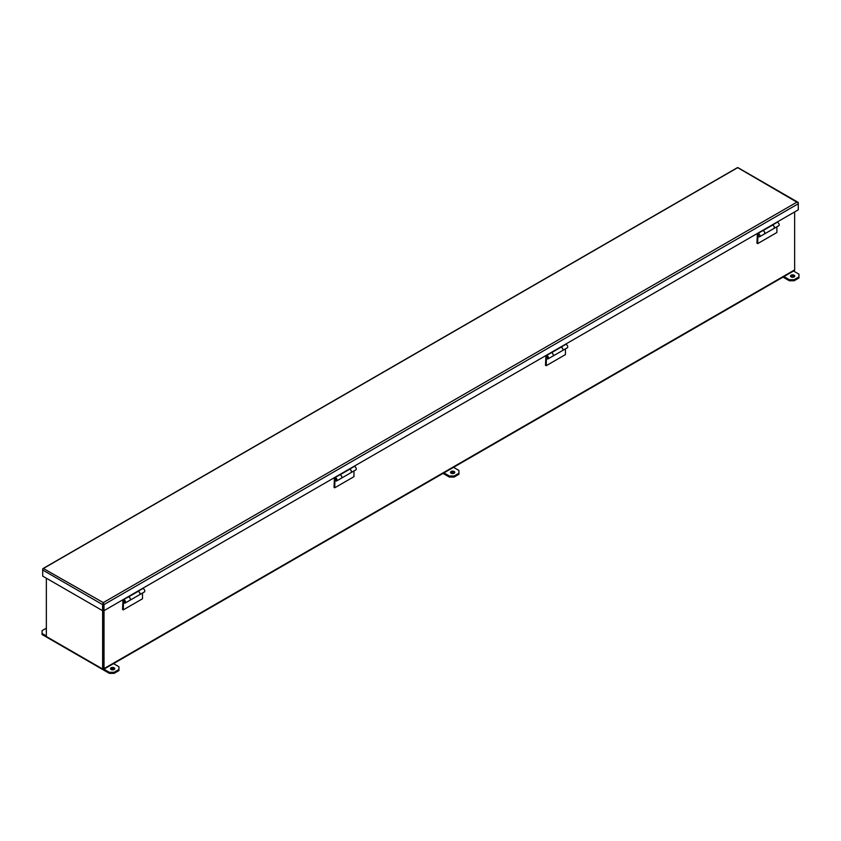 <?xml version="1.0" encoding="UTF-8"?>
<svg xmlns="http://www.w3.org/2000/svg" width="841" height="841" viewBox="0 0 841 841"><rect width="100%" height="100%" fill="white"/><g stroke="black" fill="none" stroke-linecap="round" stroke-linejoin="round"><path stroke-width="1.26" d="M142.497 593.042L142.497 598.781L123.27 609.872L122.555 609.462L122.954 600.39A1.871 1.083 60 0 1 123.322 599.801A1.871 1.083 60 0 1 125.183 600.884A1.871 1.083 60 0 1 125.183 603.039A1.871 1.083 60 0 1 123.459 602.177L123.543 602.093M138.029 591.307L142.539 588.7A1.871 1.083 60 0 1 144.41 589.783A1.871 1.083 60 0 1 144.41 591.938L139.648 594.692A1.871 1.083 60 0 1 139.606 594.713M123.469 602.019L123.27 609.872M123.711 600.747L124.678 602.156L123.827 600.684L124.132 602.177M123.963 602.745L123.27 603.144M138.029 591.37A1.871 1.083 60 0 1 139.753 592.737A1.871 1.083 60 0 1 139.648 594.692M125.183 603.039L129.956 600.285A1.871 1.083 -120 0 0 129.956 598.13A1.871 1.083 -120 0 0 128.084 597.047L123.322 599.801M128.568 596.973L128.547 596.921A1.871 1.083 60 0 1 130.187 598.382A1.871 1.083 60 0 1 130.029 600.243A1.871 1.083 60 0 1 129.998 600.264M130.029 600.243L139.564 594.734A1.871 1.083 -120 0 0 139.722 592.873A1.871 1.083 -120 0 0 138.082 591.412L128.547 596.921M103.285 603.806L103.285 605.888M103.285 603.407L103.285 602.608L796.89 202.155L737.694 167.643A1.472 0.852 -120 0 0 737.305 167.706L43.007 568.558A1.472 0.852 60 0 1 43.396 568.495A1.472 0.852 120 0 0 42.702 570.03L102.591 604.605A1.472 0.852 -60 0 1 103.285 603.071A1.472 0.852 60 0 1 103.979 604.605L798.277 203.753A1.472 0.852 -120 0 0 797.583 202.229A1.472 0.852 -60 0 1 797.972 202.282A1.472 0.852 -60 0 1 798.277 202.954L798.277 209.84L103.979 610.682L103.979 604.605M796.89 202.155L797.583 202.229L796.89 202.155M797.972 202.282L738.083 167.706A1.472 0.852 120 0 0 737.694 167.643L43.396 568.495L103.285 602.608M102.591 604.605L102.591 610.682L42.702 576.106L42.702 569.22A1.472 0.852 60 0 1 43.007 568.558M102.591 610.682L103.285 610.282L103.285 603.071L103.285 610.282L103.979 610.682M102.634 610.661L102.634 669.015L46.35 636.521L46.35 578.209M103.222 668.448L103.327 610.303L103.327 668.616L102.634 669.015M47.38 637.121L102.98 669.215A1.472 0.852 60 0 0 103.716 669.289A1.472 0.852 60 0 0 104.021 668.616L104.021 610.661M794.65 211.932L794.65 269.887A1.472 0.852 60 0 1 794.346 270.56L103.716 669.289M46.35 635.933L42.05 633.452L42.05 634.503L109.33 673.357L114.145 673.357L118.949 670.582L118.949 666.745L113.535 663.623M110.728 669.184A2.124 1.23 180 0 1 112.641 668.49A2.124 1.23 180 0 1 114.555 669.184M109.33 673.357L109.33 672.295L103.916 669.173M46.35 628.195L42.05 630.676L42.05 633.452M118.949 669.52L114.145 672.295L114.145 673.357M109.33 672.295L114.145 672.295M111.138 669.52A2.124 1.23 180 0 1 110.518 668.658A2.124 1.23 180 0 1 112.641 667.428A2.124 1.23 180 0 1 114.765 668.658A2.124 1.23 180 0 1 113.451 669.793A2.124 1.23 180 0 1 111.138 669.52M46.35 631.938A2.124 1.23 180 0 1 46.234 631.538A2.124 1.23 180 0 1 46.35 631.139M443.007 473.399L449.336 477.057L454.14 477.057L458.944 474.282L458.944 470.455L453.53 467.323M450.723 472.884A2.124 1.23 180 0 1 452.647 472.19A2.124 1.23 180 0 1 454.56 472.884M449.336 477.057L449.336 475.995L443.922 472.873M458.944 473.22L454.14 475.995L454.14 477.057M449.336 475.995L454.14 475.995M451.144 473.231A2.124 1.23 180 0 1 450.524 472.358A2.124 1.23 180 0 1 452.647 471.128A2.124 1.23 180 0 1 454.771 472.358A2.124 1.23 180 0 1 453.457 473.494A2.124 1.23 180 0 1 451.144 473.231M783.013 277.099L789.342 280.757L794.146 280.757L798.95 277.982L798.95 274.155L793.536 271.023M790.729 276.584A2.124 1.23 180 0 1 792.643 275.89A2.124 1.23 180 0 1 794.566 276.584M789.342 280.757L789.342 279.706L783.928 276.573M798.95 276.931L794.146 279.706L794.146 280.757M789.342 279.706L794.146 279.706M791.139 276.931A2.124 1.23 180 0 1 790.519 276.058A2.124 1.23 180 0 1 792.643 274.839A2.124 1.23 180 0 1 794.766 276.058A2.124 1.23 180 0 1 793.462 277.194A2.124 1.23 180 0 1 791.139 276.931M353.966 470.949L353.966 476.689L334.739 487.791L334.024 487.37L334.424 478.298A1.871 1.083 60 0 1 334.781 477.709A1.871 1.083 60 0 1 336.652 478.792A1.871 1.083 60 0 1 336.652 480.947A1.871 1.083 60 0 1 334.928 480.085L335.012 480.011M349.499 469.215L354.008 466.608A1.871 1.083 60 0 1 355.88 467.691A1.871 1.083 60 0 1 355.88 469.846L351.107 472.6A1.871 1.083 60 0 1 351.075 472.621M334.939 479.927L334.739 487.791M335.181 478.666L336.148 480.064L335.296 478.592L335.601 480.095M335.433 480.653L334.739 481.052M349.499 469.278A1.871 1.083 60 0 1 351.223 470.645A1.871 1.083 60 0 1 351.107 472.6M336.652 480.947L341.425 478.193A1.871 1.083 -120 0 0 341.425 476.038A1.871 1.083 -120 0 0 339.554 474.955L334.781 477.709M340.037 474.881L340.016 474.829A1.871 1.083 60 0 1 341.646 476.29A1.871 1.083 60 0 1 341.499 478.151A1.871 1.083 60 0 1 341.457 478.172M341.499 478.151L351.033 472.642A1.871 1.083 -120 0 0 351.191 470.781A1.871 1.083 -120 0 0 349.551 469.32L340.016 474.829M565.436 348.868L565.436 354.597L546.208 365.698L545.483 365.278L545.893 356.206A1.871 1.083 60 0 1 546.251 355.617A1.871 1.083 60 0 1 548.122 356.7A1.871 1.083 60 0 1 548.122 358.855A1.871 1.083 60 0 1 546.387 357.993L546.471 357.919M560.968 347.123L565.478 344.526A1.871 1.083 60 0 1 567.349 345.598A1.871 1.083 60 0 1 567.349 347.764L562.576 350.508A1.871 1.083 60 0 1 562.545 350.529A1.871 1.083 -120 0 0 562.65 348.689A1.871 1.083 -120 0 0 561.021 347.228L551.486 352.736A1.871 1.083 60 0 1 553.115 354.198A1.871 1.083 60 0 1 552.968 356.058A1.871 1.083 60 0 1 552.926 356.079M546.408 357.845L546.208 365.698M546.639 356.573L547.617 357.972L546.766 356.5L547.071 358.003M546.902 358.56L546.208 358.96M560.968 347.196A1.871 1.083 60 0 1 562.692 348.552A1.871 1.083 60 0 1 562.576 350.508M548.122 358.855L552.894 356.1A1.871 1.083 -120 0 0 552.894 353.945A1.871 1.083 -120 0 0 551.023 352.873L546.251 355.617M776.895 226.776L776.895 232.505L757.678 243.606L756.953 243.196L757.352 234.124A1.871 1.083 60 0 1 757.72 233.535A1.871 1.083 60 0 1 759.591 234.607A1.871 1.083 60 0 1 759.591 236.773A1.871 1.083 60 0 1 757.857 235.911L757.941 235.827M772.437 225.041L776.947 222.434A1.871 1.083 60 0 1 778.819 223.506A1.871 1.083 60 0 1 778.819 225.672L774.046 228.426A1.871 1.083 60 0 1 774.004 228.447M757.878 235.753L757.678 243.606M758.109 234.481L758.54 235.911M758.372 236.479L757.678 236.878M772.437 225.104A1.871 1.083 60 0 1 774.151 226.471A1.871 1.083 60 0 1 774.046 228.426M759.591 236.773L764.353 234.019A1.871 1.083 -120 0 0 764.353 231.853A1.871 1.083 -120 0 0 762.493 230.781L757.72 233.535M762.966 230.697L762.955 230.644A1.871 1.083 60 0 1 764.585 232.105A1.871 1.083 60 0 1 764.437 233.966A1.871 1.083 60 0 1 764.395 233.987M764.437 233.966L773.972 228.468A1.871 1.083 -120 0 0 774.119 226.607A1.871 1.083 -120 0 0 772.49 225.146L762.955 230.644M794.65 269.887L104.021 668.616M552.968 356.058L562.503 350.56"/></g></svg>
